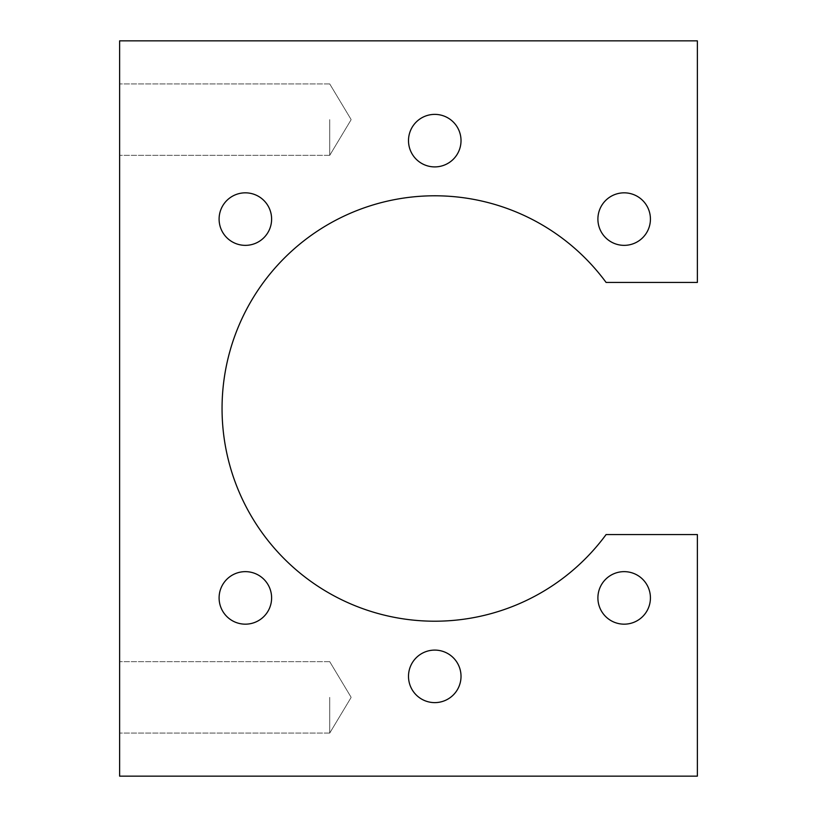 <?xml version="1.0" encoding="UTF-8"?>
<svg xmlns="http://www.w3.org/2000/svg" width="817" height="817" viewBox="0 0 817 817"><rect width="100%" height="100%" fill="white"/><g stroke="black" fill="none" stroke-linecap="round" stroke-linejoin="round"><path stroke-width="0.61" stroke-dasharray="4.08 3.06" d="M461.023 140.636A26.256 26.256 0 0 1 434.756 166.903A26.256 26.256 0 0 1 408.5 140.636A26.256 26.256 0 0 1 434.756 114.38A26.256 26.256 0 0 1 461.023 140.636M650.424 219.099A26.256 26.256 0 0 1 624.168 245.355A26.256 26.256 0 0 1 597.901 219.099A26.256 26.256 0 0 1 624.168 192.832A26.256 26.256 0 0 1 650.424 219.099M650.424 597.901A26.256 26.256 0 0 1 624.168 624.168A26.256 26.256 0 0 1 597.901 597.901A26.256 26.256 0 0 1 624.168 571.645A26.256 26.256 0 0 1 650.424 597.901M461.023 676.364A26.256 26.256 0 0 1 434.756 702.62A26.256 26.256 0 0 1 408.5 676.364A26.256 26.256 0 0 1 434.756 650.097A26.256 26.256 0 0 1 461.023 676.364M271.612 597.901A26.256 26.256 0 0 1 245.355 624.168A26.256 26.256 0 0 1 219.099 597.901A26.256 26.256 0 0 1 245.355 571.645A26.256 26.256 0 0 1 271.612 597.901M271.612 219.099A26.256 26.256 0 0 1 245.355 245.355A26.256 26.256 0 0 1 219.099 219.099A26.256 26.256 0 0 1 245.355 192.832A26.256 26.256 0 0 1 271.612 219.099M119.629 697.371L119.629 733.084L119.629 697.371M329.721 697.371L329.721 733.084L329.721 697.371M119.629 119.629L119.629 155.342L119.629 119.629M329.721 119.629L329.721 155.342L329.721 119.629M606.102 282.447A212.716 212.716 0 0 0 292.118 250.707A212.716 212.716 0 0 0 292.118 566.293A212.716 212.716 0 0 0 606.102 534.553L697.371 534.553L697.371 776.15L119.629 776.15L119.629 40.85L697.371 40.85L697.371 282.447L606.102 282.447M329.721 733.084L119.629 733.084L329.721 733.084L351.177 697.371L329.721 733.084M329.721 155.342L119.629 155.342L329.721 155.342L351.177 119.629L329.721 155.342M329.721 661.658L119.629 661.658L329.721 661.658L351.177 697.371L329.721 661.658M329.721 83.916L119.629 83.916L329.721 83.916L351.177 119.629L329.721 83.916"/><path stroke-width="1.23" d="M461.023 140.636A26.256 26.256 0 0 1 434.756 166.903A26.256 26.256 0 0 1 408.5 140.636A26.256 26.256 0 0 1 434.756 114.38A26.256 26.256 0 0 1 461.023 140.636M650.424 219.099A26.256 26.256 0 0 1 624.168 245.355A26.256 26.256 0 0 1 597.901 219.099A26.256 26.256 0 0 1 624.168 192.832A26.256 26.256 0 0 1 650.424 219.099M650.424 597.901A26.256 26.256 0 0 1 624.168 624.168A26.256 26.256 0 0 1 597.901 597.901A26.256 26.256 0 0 1 624.168 571.645A26.256 26.256 0 0 1 650.424 597.901M461.023 676.364A26.256 26.256 0 0 1 434.756 702.62A26.256 26.256 0 0 1 408.5 676.364A26.256 26.256 0 0 1 434.756 650.097A26.256 26.256 0 0 1 461.023 676.364M271.612 597.901A26.256 26.256 0 0 1 245.355 624.168A26.256 26.256 0 0 1 219.099 597.901A26.256 26.256 0 0 1 245.355 571.645A26.256 26.256 0 0 1 271.612 597.901M271.612 219.099A26.256 26.256 0 0 1 245.355 245.355A26.256 26.256 0 0 1 219.099 219.099A26.256 26.256 0 0 1 245.355 192.832A26.256 26.256 0 0 1 271.612 219.099M606.102 534.553A212.716 212.716 0 0 1 292.118 566.293A212.716 212.716 0 0 1 292.118 250.707A212.716 212.716 0 0 1 606.102 282.447L697.371 282.447L697.371 40.85L119.629 40.85L119.629 776.15L697.371 776.15L697.371 534.553L606.102 534.553"/></g></svg>
